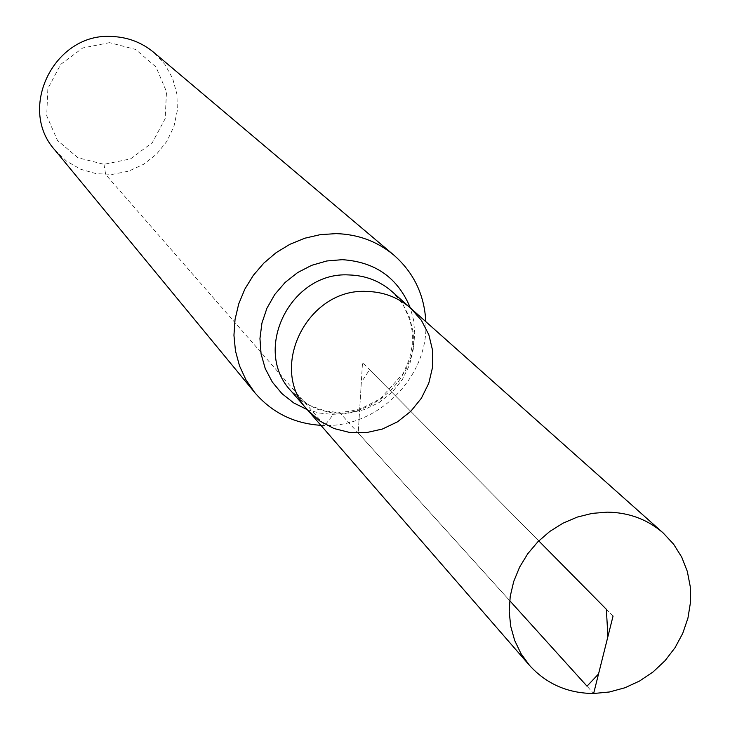 <?xml version="1.0" encoding="UTF-8"?>
<svg xmlns="http://www.w3.org/2000/svg" width="730" height="730" viewBox="0 0 730 730"><rect width="100%" height="100%" fill="white"/><g stroke="black" fill="none" stroke-linecap="round" stroke-linejoin="round"><path stroke-width="0.55" stroke-dasharray="3.65 2.74" d="M109.564 42.65L82.782 47.952L60.745 64.359L47.861 88.576L46.702 115.742L57.46 140.425L77.909 157.735L103.979 164.314L130.524 158.912L152.333 142.633L165.172 118.671L166.495 91.697L156.001 66.996L135.698 49.476L109.564 42.65M54.905 150.07L66.649 161.239L80.738 169.269L96.369 173.713L112.666 174.342L128.717 171.13L143.646 164.268L156.603 154.13L166.896 141.292L173.941 126.454L177.344 110.44L176.906 94.133L172.654 78.448L164.797 64.267L153.765 52.387M320.899 425.325C376.498 429.349 429.176 377.3 425.809 321.656M307.741 410.187L319.722 420.964L333.993 428.528L349.779 432.498L366.223 432.662L382.438 429.021L397.558 421.785L410.762 411.346L421.356 398.27L428.775 383.241L432.607 367.071L432.635 350.628L428.866 334.796L421.465 320.434L410.835 308.325M103.979 164.314L105.677 174.552L324.804 425.435L334.668 412.696L337.37 411.702L340.07 413.016L593.636 693.5M613.054 616.074L362.518 362.527L358.229 433.063L509.677 600.617M538.767 540.894L369.59 369.681L361.323 382.31L358.229 433.063M307.275 409.658L319.421 413.043L332.041 414.366L344.788 413.582L357.335 410.716L369.325 405.862L380.449 399.146L390.404 390.742L398.918 380.896L405.77 369.854L410.771 357.919L413.782 345.409L414.722 332.67L413.554 320.032L410.306 307.85M291.16 391.107L302.895 401.664L316.875 409.092L332.323 412.988L348.42 413.171L364.288 409.63L379.08 402.559L392.001 392.357L402.358 379.563L409.594 364.854L413.326 349.031L413.344 332.935L409.63 317.44L402.376 303.37L391.955 291.516L396.189 295.668L403.206 304.857L410.178 320.634L412.35 332.424L412.267 345.199L409.621 358.448L403.334 373.267L380.385 398.744L361.66 408.38L349.059 411.519L336.712 412.313L325.124 410.954L308.817 405.104L291.16 391.107"/><path stroke-width="1.09" d="M307.741 410.187L291.16 391.107C251.759 350.081 290.64 271.35 348.885 274.945C365.429 275.402 379.782 280.922 391.955 291.516L410.835 308.325C398.416 297.521 383.752 291.89 366.843 291.434C307.339 287.821 267.527 368.321 307.741 410.187L319.722 420.964L333.993 428.528L349.779 432.498L366.223 432.662L382.438 429.021L397.558 421.785L410.762 411.346L421.356 398.27L428.775 383.241L432.607 367.071L432.635 350.628L428.866 334.796L421.465 320.434L410.835 308.325C398.416 297.521 383.752 291.89 366.843 291.434C307.339 287.821 267.527 368.321 307.741 410.187L529.433 665.286C546.286 683.891 567.694 693.299 593.636 693.5L609.422 691.985L624.917 687.769L639.644 680.99L653.167 671.865L665.085 660.65L675.04 647.692L682.733 633.375L687.934 618.137L690.47 602.414L690.27 586.701L687.332 571.453L681.729 557.145L673.626 544.206L663.26 533.046C647.583 519.413 628.913 512.451 607.269 512.15L592.167 513.382L577.266 517.086L562.994 523.182L549.736 531.486L537.873 541.779L527.735 553.769L519.614 567.119L513.719 581.454L510.215 596.364L509.202 611.457L510.708 626.285L514.668 640.456L520.964 653.578L529.433 665.286M425.809 321.656C424.413 294.765 413.737 272.573 393.798 255.062L153.765 52.387C141.73 42.431 127.814 37.139 112.019 36.5C54.814 32.22 16.854 108.131 54.905 150.07L254.688 392.521C271.962 412.66 294.026 423.601 320.899 425.325M393.798 255.062C377.3 241.411 358.065 234.266 336.101 233.627L320.324 234.64L304.784 238.217L289.929 244.285L276.141 252.662L263.813 263.129L253.283 275.392L244.842 289.135L238.701 303.963L235.042 319.466L233.947 335.243L235.452 350.847L239.504 365.858L245.974 379.865L254.688 392.521M593.636 693.5L613.054 616.074M509.677 600.617L587.011 686.173L598.536 673.982L607.926 636.533L606.347 609.294L538.767 540.894M410.306 307.85C397.932 277.874 375.257 261.824 342.27 259.679L326.766 260.975L311.683 265.328L297.621 272.573L285.156 282.41L274.79 294.445L266.943 308.197L261.933 323.098L259.953 338.547L261.075 353.922L265.255 368.604L272.299 382.018L281.926 393.616L293.752 402.942L307.275 409.658M410.835 308.325L663.26 533.046"/></g></svg>
